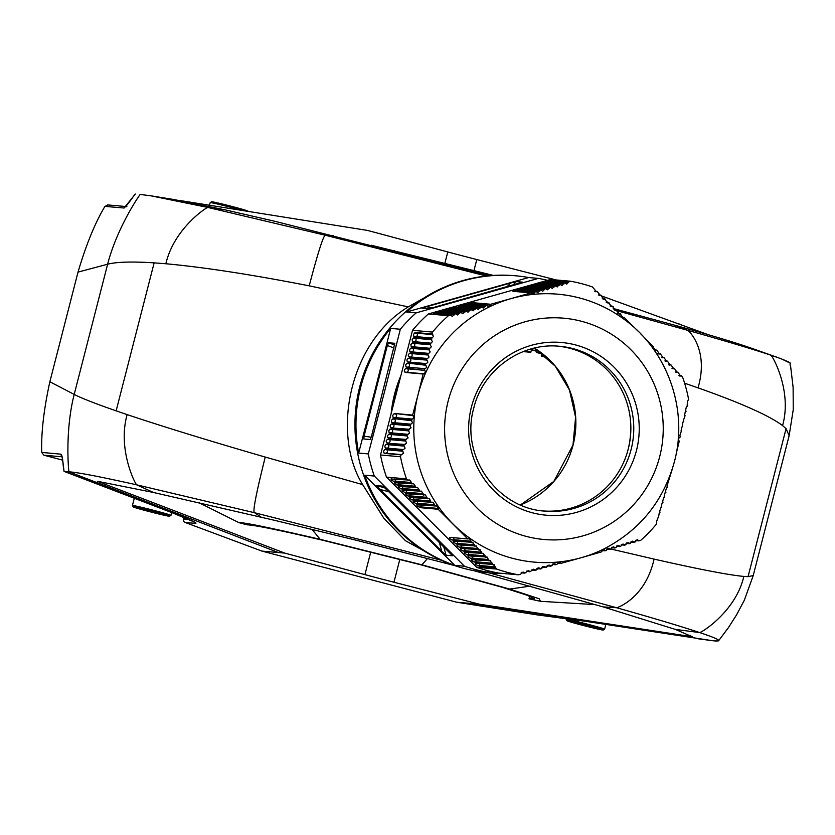 <?xml version="1.0" encoding="UTF-8"?>
<svg xmlns="http://www.w3.org/2000/svg" width="835" height="835" viewBox="0 0 835 835"><rect width="100%" height="100%" fill="white"/><g stroke="black" fill="none" stroke-linecap="round" stroke-linejoin="round"><path stroke-width="1.25" d="M681.61 325.024L681.527 324.878A18.714 0.553 -165.6 0 0 676.945 323.333M173.304 199.419L225.92 210.023L275.821 221.525L489.435 275.707M486.314 276.009L325.827 235.366L207.863 207.445L150.55 195.755L140.196 194.451C139.852 194.419 117.057 227.475 107.621 264.225C116.482 261.898 131.982 261.438 154.141 262.858L116.138 410.851C95.461 403.67 81.486 398.191 74.2 394.423C64.765 431.173 68.637 471.806 68.981 471.838L278.452 552.551L261.887 551.09L456.735 602.212L473.288 603.674L712.516 640.706L585.304 621.271L537.542 614.936A2.922 2.881 95.1 0 0 537.74 614.957L585.304 621.271M225.92 210.023L207.863 207.445C206.475 207.237 173.951 228.717 165.873 263.756L154.141 262.858M436.976 290.611L408.273 306.873L309.211 285.831C251.533 274.579 203.75 267.221 165.873 263.756M473.288 603.674L479.593 604.237L393.943 582.235A87.706 2.588 14.4 0 1 364.937 574.626L284.756 553.104L97.309 481.263L153.4 492.462L275.206 520.466L357.109 540.454L454.605 565.577M441.026 560.17L254.612 512.753L136.648 484.822C99.929 476.649 77.373 472.318 68.981 471.838L64.118 471.41L173.116 513.107C190.307 519.767 197.791 523.19 195.578 523.388L185.161 522.47L261.887 551.09M153.4 492.462L136.648 484.822C135.343 484.258 117.338 449.199 127.139 414.609C162.846 426.57 208.875 440.723 265.238 457.069L362.64 484.603C331.683 434.649 348.362 343.237 408.273 306.873M116.138 410.851L127.139 414.609M133.59 506.887A18.714 0.553 -165.6 0 0 133.276 506.928A18.714 0.553 -165.6 0 0 151.26 512.106A18.714 0.553 -165.6 0 0 169.515 516.228A18.714 0.553 -165.6 0 0 153.41 511.511A18.714 0.553 -165.6 0 0 133.59 506.887M133.276 506.928L132.441 505.509A19.883 0.585 14.4 0 1 132.431 505.488A19.883 0.585 14.4 0 1 132.765 505.467A19.883 0.585 14.4 0 1 153.546 510.31A19.883 0.585 14.4 0 1 170.945 515.383A19.883 0.585 14.4 0 1 170.935 515.393L169.515 516.228M602.88 630.039A18.714 0.553 -165.6 0 0 603.173 630.028A18.714 0.553 -165.6 0 0 585.199 624.82A18.714 0.553 -165.6 0 0 566.944 620.729A18.714 0.553 -165.6 0 0 583.592 625.551A18.714 0.553 -165.6 0 0 602.88 630.039M566.944 620.729L566.099 619.299A19.883 0.585 14.4 0 1 566.099 619.288A19.883 0.585 14.4 0 1 585.502 623.661A19.883 0.585 14.4 0 1 604.613 629.172A19.883 0.585 14.4 0 1 604.592 629.183L603.173 630.028M479.593 604.237L692.163 636.708L675.348 629.413L603.173 606.899L474.061 570.733M488.726 572.768L616.501 607.713C653.513 618.161 681.224 626.438 699.626 632.554C701.39 632.794 735.76 611.471 743.839 576.432L748.056 576.672L753.222 575.555L789.138 435.672L786.059 428.679L782.572 425.579C769.181 415.59 741 403.023 698.039 387.858L684.606 383.192M675.348 629.413L699.626 632.554C719.624 639.255 723.914 641.969 712.516 640.706L698.217 638.796M610.938 549.023L654.076 559.106C698.342 569.157 728.266 574.939 743.839 576.432M752.878 348.727L747.857 346.984C731.679 341.473 707.548 334.282 675.452 325.41L687.716 330.326C724.738 340.774 752.45 349.061 770.841 355.167L781.226 358.799C795.056 364.582 788.23 361.805 790.651 366.523L793.114 387.388L793.25 409.693L789.138 435.672M698.039 387.858C709.155 349.781 688.865 330.796 687.716 330.326L617.086 310.777M747.857 346.984L770.841 355.167C772.521 355.773 792.363 390.999 782.572 425.579M781.226 358.799L789.973 363.037M456.735 602.212L537.542 614.936M529.682 596.211L529.014 598.82L534.348 598.778L527.198 595.261L502.962 587.496L420.318 564.669L323.698 540.475C280.351 530.329 254.852 525.111 247.212 524.829L238.862 522.637L199.127 502.764M284.756 553.104L278.452 552.551M183.804 517.335L183.376 518.994A2.922 2.881 95.1 0 0 185.161 522.47M64.044 471.295L62.886 461.682C62.395 457.152 61.748 454.647 60.924 454.177L41.75 452.413L43.9 455.211L62.635 460.127M62.009 456.296L63.074 463.675M63.7 469.583L64.097 471.399L72.718 474.666A2.922 0.992 -69 0 0 72.76 474.677M108.143 205.003L104.918 206.391C95.013 222.987 86.047 244.885 78.02 272.106L107.621 264.225L74.2 394.423L49.86 381.772C43.785 409.494 41.082 433.041 41.75 452.413M78.02 272.106L49.86 381.772M248.089 211.464L247.859 211.078A18.714 0.553 -165.6 0 0 231.212 206.255A18.714 0.553 -165.6 0 0 211.923 201.767A18.714 0.553 -165.6 0 0 211.631 201.778L210.211 202.623A19.883 0.585 14.4 0 1 210.211 202.623A19.883 0.585 14.4 0 1 210.524 202.613A19.883 0.585 14.4 0 1 223.843 205.556A19.883 0.585 14.4 0 1 243.183 210.681M135.28 194.044L124.123 208.019L104.918 206.391M107.652 204.919L126.857 206.61L125.521 206.871L130.698 200.264M134.07 195.442L130.646 200.275M556.214 279.965L476.785 259.56A87.706 2.588 14.4 0 1 447.79 251.951L367.598 230.439L179.128 200.4M601.68 295.997L708.237 334.689M675.452 325.41L613.203 308.491M493.37 275.414L371.199 245.25M440.692 560.014L405.591 540.819L383.912 518.347L362.64 484.603M529.014 598.82L540.537 601.315L539.17 598.768L509.736 589.072L421.884 564.815L320.17 539.327C270.008 527.71 242.901 522.146 238.862 522.637M690.628 635.393L690.535 636.917M502.566 573.405A149.1 146.699 -84.9 0 1 489.56 572.841L488.527 572.747A149.1 146.699 -84.9 0 1 359.697 386.981A149.1 146.699 -84.9 0 1 514.777 275.717L515.811 275.8A149.1 146.699 -84.9 0 1 528.712 277.533L538.377 278.389L416.195 312.864L406.53 312.008A149.1 146.699 -84.9 0 1 515.811 275.8M654.264 349.886L656.738 350.105L655.381 350.408M654.734 350.22L656.028 350.335L653.607 347.861L653.753 347.036L640.716 333.833M657.844 353.56L660.308 353.779L658.951 354.082M658.314 353.894L659.598 354.009L656.738 350.105M661.403 357.234L663.867 357.453L662.458 357.756M661.863 357.568L663.147 357.683L660.308 353.779M664.931 360.908L667.395 361.127L665.975 361.419M665.401 361.242L666.674 361.357L663.867 357.453M668.449 364.571L670.902 364.791L669.472 365.093M668.908 364.916L670.192 365.031L667.395 361.127M671.945 368.245L674.388 368.465L672.958 368.757M672.405 368.579L673.678 368.694L670.902 364.791M675.421 371.909L677.863 372.128L676.423 372.431M675.88 372.253L677.154 372.358L674.388 368.465M678.886 375.583L681.318 375.792L679.878 376.094M679.335 375.917L680.609 376.032L677.863 372.128M423.168 374.028L405.956 372.504L404.651 371.972L404.317 370.187L405.539 368.548L407.042 368.256L424.858 370.375L425.526 372.358L423.168 374.028L418.074 394.569A134.477 132.316 95.1 0 0 453.144 524.119A134.477 132.316 95.1 0 0 581.181 557.717L601.116 552.029L603.569 549.691L606.012 550.609L608.454 548.271L610.886 549.19L613.318 546.852L615.739 547.77L618.161 545.432L620.572 546.351L622.983 544.013L625.394 544.921L627.784 542.583L630.185 543.491L632.565 541.153L634.965 542.072L637.335 539.723L638.942 540.871L640.716 540.339A149.1 146.699 95.1 0 0 656.592 523.952L656.665 521.478L657.698 518.055L658.45 517.825L659.222 512.982L659.974 512.753L659.723 511.323L660.735 507.91L661.477 507.68L661.226 506.25L662.218 502.827L662.959 502.597L662.708 501.167L663.689 497.743L664.43 497.514L664.169 496.084L665.14 492.66L665.881 492.431L665.61 491.001L666.57 487.577L667.301 487.348L667.029 485.918L672.112 469.625M495.385 567.706L479.467 566.307L475.741 564.575L475.282 563.395L476.388 563.228L493.36 564.429L496.668 569.073L476.67 567.309A149.1 146.699 -84.9 0 0 498.537 573.05L518.535 574.814L520.487 574.292L523.107 571.985L524.839 573.144L528.325 570.597L530.048 571.745L533.523 569.209L536.101 570.128L538.7 567.81L541.268 568.729L543.856 566.422L546.414 567.341L549.002 565.024L551.549 565.942L554.116 563.625L556.653 564.543L559.22 562.226L560.901 563.375L557.331 563.061M555.807 564.773L552.227 564.46M550.693 566.172L547.102 565.859M545.568 567.57L541.957 567.247M540.412 568.969L536.79 568.645M535.245 570.357L531.603 570.034M530.048 571.745L526.394 571.422M524.839 573.144L521.176 572.82M428.24 498.568L429.023 498.505L430.818 501.052L430.536 501.866L413.544 500.363L409.818 498.631L409.359 497.462L428.24 498.568M409.776 497.316A42.825 5.908 135 0 0 409.359 497.462L410.476 497.295M424.399 494.863L425.182 494.8L426.988 497.357L426.716 498.171L409.86 496.679L406.134 494.946L405.674 493.777L424.399 494.863M406.092 493.631A42.825 5.908 -45 0 0 405.674 493.777L406.791 493.61M420.537 491.168L421.331 491.105L423.147 493.662L422.875 494.466L406.175 492.994L402.449 491.262L401.99 490.093L420.537 491.168M402.407 489.947A42.825 5.908 -45 0 0 401.99 490.093L403.096 489.915M416.665 487.463L417.448 487.4L419.274 489.957L419.013 490.771L402.491 489.31L398.765 487.577L398.305 486.408L416.665 487.463M398.712 486.262A42.825 5.908 135 0 0 398.305 486.408L399.412 486.231M412.772 483.757L413.555 483.695L415.392 486.252L415.131 487.066L398.806 485.626L395.08 483.893L394.621 482.724L412.772 483.757M395.028 482.578A42.825 5.908 -45 0 0 394.621 482.724L395.727 482.546M408.858 480.052L409.641 479.989L411.498 482.546L411.227 483.361L395.122 481.931L391.396 480.208L390.937 479.029L408.858 480.052M391.344 478.883A42.825 5.908 -45 0 0 390.937 479.029L392.043 478.862M391.73 411.311A125.709 123.684 -84.9 0 1 394.924 393.974A125.709 123.684 -84.9 0 1 400.476 377.253M426.633 306.716L510.686 283.002L516.301 281.593L522.626 282.157L433.929 307.363L428.313 308.773L421.967 308.209L426.633 306.716L431.643 307.99M406.53 312.008L528.712 277.533M471.389 407.188A86.694 85.295 95.1 0 0 532.375 512.784A86.694 85.295 95.1 0 0 636.468 450.514A86.694 85.295 95.1 0 0 575.482 344.918A86.694 85.295 95.1 0 0 471.389 407.188M659.702 456.609A111.097 109.301 95.1 0 0 581.546 321.298A111.097 109.301 95.1 0 0 448.155 401.092A111.097 109.301 95.1 0 0 526.311 536.404A111.097 109.301 95.1 0 0 659.702 456.609M543.627 510.989A82.738 81.402 95.1 0 0 628.223 449.126A82.738 81.402 95.1 0 0 558.187 346.181M627.388 452.142A87.706 86.287 95.1 0 0 627.983 449.929A87.706 86.287 95.1 0 0 630.331 418.805M364.06 436.12L387.325 345.513L388.567 342.747L394.819 343.3L371.356 436.768L370.114 439.534L363.851 438.98L364.06 436.12L371.22 437.237M374.884 390.749L358.643 453.061A149.1 146.699 -84.9 0 1 360.73 387.075A149.1 146.699 -84.9 0 1 390.655 328.395L374.884 390.749M390.655 328.395L400.32 329.251L384.549 391.605L368.308 453.916L358.643 453.061M452.372 555.786L446.036 555.223L441.778 551.403L376.439 485.605L382.785 486.168L387.033 489.988L452.309 555.567M489.435 571.098L486.335 571.975A149.1 146.699 -84.9 0 1 464.469 566.234L454.804 565.378L364.634 475.188L374.299 476.033A149.1 146.699 -84.9 0 1 368.308 453.916M454.804 565.378A149.1 146.699 -84.9 0 1 364.634 475.188M464.469 566.234L374.299 476.033M548.115 565.942A149.1 146.699 -84.9 0 1 546.768 566.391M543.533 567.393A149.1 146.699 -84.9 0 1 541.55 567.967M538.481 568.792A149.1 146.699 -84.9 0 1 536.394 569.313M532.803 570.138A149.1 146.699 -84.9 0 1 531.321 570.451M489.56 572.841A149.1 146.699 -84.9 0 1 476.67 571.119L486.335 571.975M400.32 329.251A149.1 146.699 -84.9 0 1 416.195 312.864M538.377 278.389A149.1 146.699 -84.9 0 1 547.499 280.33M401.092 454.866L385.175 453.457L383.87 452.925L383.526 451.14L384.758 449.491L386.261 449.209L402.376 450.629L403.576 453.207L401.092 454.866L400.508 456.755L380.52 454.991L412.521 330.326A149.1 146.699 -84.9 0 1 428.397 313.939L448.395 315.703A149.1 146.699 95.1 0 0 432.52 332.09L432.123 334L433.511 336.589L431.225 338.269L415.11 336.849L413.816 336.317L413.471 334.522L414.692 332.883L416.206 332.591L432.123 334M412.521 330.326L432.52 332.09M413.805 341.943L412.5 341.411L412.166 339.626L413.388 337.977L414.891 337.695L431.037 339.114L432.426 341.703L430.985 343.164L414.609 341.713A42.825 1.263 -165.6 0 1 412.5 341.411M412.49 347.036L411.196 346.504L410.851 344.719L412.083 343.07L413.586 342.788L429.942 344.229L431.33 346.817L429.879 348.279L413.294 346.807A42.825 1.263 -165.6 0 1 411.196 346.504M411.185 352.13L409.891 351.598L409.547 349.813L410.768 348.164L412.281 347.882L428.825 349.343L430.202 351.932L428.752 353.382L411.989 351.9A42.825 1.263 -165.6 0 1 409.891 351.598M409.881 357.223L408.576 356.691L408.242 354.906L409.463 353.257L410.966 352.975L427.697 354.457L429.065 357.036L427.603 358.497L410.684 356.994A42.825 1.263 -165.6 0 1 408.576 356.691M408.565 362.317L407.271 361.785L406.927 360L408.158 358.351L409.661 358.069L426.539 359.561L427.906 362.15L426.434 363.601L409.369 362.098A42.825 1.263 14.4 0 1 407.271 361.785M407.261 367.41L405.967 366.878L405.622 365.093L406.843 363.444L408.357 363.162L425.37 364.665L426.727 367.254L425.245 368.705L408.064 367.191A42.825 1.263 14.4 0 1 405.967 366.878M394.329 417.792L393.024 417.26L392.69 415.475L393.911 413.826L395.414 413.544L412.636 415.068L413.899 417.646L412.344 419.086L395.132 417.573A42.825 1.263 14.4 0 1 393.024 417.26M393.014 422.886L391.719 422.353L391.375 420.569L392.607 418.93L394.11 418.638L411.227 420.151L412.49 422.729L410.924 424.18L393.817 422.667A42.825 1.263 14.4 0 1 391.719 422.353M391.709 427.979L390.415 427.447L390.07 425.662L391.291 424.023L392.805 423.731L409.797 425.234L411.05 427.812L408.597 429.472L391.709 427.979L409.484 429.263M390.404 433.083L389.1 432.551L388.766 430.766L389.987 429.117L391.49 428.835L408.346 430.317L409.588 432.895L408.023 434.336L391.208 432.854A42.825 1.263 -165.6 0 1 389.1 432.551M389.089 438.177L387.795 437.644L387.45 435.86L388.682 434.21L390.185 433.929L406.885 435.4L408.117 437.968L405.643 439.638L389.089 438.177L406.541 439.419M387.784 443.27L386.49 442.738L386.146 440.953L387.367 439.304L388.88 439.022L405.403 440.483L406.614 443.051L404.14 444.711L387.784 443.27L405.038 444.491M386.48 448.364L385.175 447.831L384.841 446.047L386.062 444.397L387.565 444.116L403.889 445.556L405.1 448.124L403.514 449.574L387.283 448.134A42.825 1.263 14.4 0 1 385.175 447.831M402.627 449.794L402.376 450.629M404.14 444.711L403.889 445.556M405.643 439.638L405.403 440.483M407.125 434.555L406.885 435.4M408.597 429.472L408.346 430.317M410.037 424.389L409.797 425.234M411.457 419.306L411.227 420.151M530.976 292.918L513.765 291.394L512.721 291.133L513.661 290.611L517.93 290.225L535.068 291.739L534.943 292.563L532.949 294.097L530.976 292.918L511.051 298.606A134.477 132.316 95.1 0 0 418.074 394.569L412.636 415.068M424.378 368.924L424.18 369.769M425.568 363.82L425.37 364.665M426.737 358.716L426.539 359.561M427.885 353.602L427.697 354.457M429.013 348.498L428.825 349.343M430.129 343.383L429.942 344.229M431.225 338.269L431.037 339.114M400.508 456.755A149.1 146.699 95.1 0 0 406.499 478.883L386.501 477.119A149.1 146.699 -84.9 0 1 380.52 454.991M496.668 569.073A149.1 146.699 95.1 0 0 518.535 574.814M678.25 438.792L680.254 436.966L679.93 435.536L680.734 432.102L681.454 431.862L681.12 430.432L681.913 426.988L682.623 426.758L682.289 425.328L683.061 421.884L683.771 421.644L683.437 420.214L685.097 415.694L684.564 415.099L685.316 411.665L686.026 411.425L685.671 409.995L686.412 406.551L687.121 406.311L687.487 401.437L688.593 399.287A149.1 146.699 95.1 0 0 682.612 377.159L681.318 375.792M476.67 567.309L386.501 477.119M428.397 313.939L550.578 279.464L570.576 281.228L568.802 281.771L566.746 284.13L564.825 282.961L547.677 281.27L552.885 280.362L568.802 281.771M594.551 291.217L597.171 291.446L596.42 291.676L592.443 286.969A149.1 146.699 95.1 0 0 570.576 281.228M543.721 282.94L542.677 282.679L543.616 282.157L547.885 281.771L564.032 283.19L561.976 285.549L560.045 284.391L543.721 282.94M537.73 284.119L542.896 283.18L559.252 284.62L557.185 286.979L555.254 285.81L537.688 284.088M533.742 285.758L532.699 285.497L533.638 284.975L537.907 284.589L554.45 286.05L552.384 288.409L550.432 287.24L533.742 285.758M528.743 287.167L527.699 286.906L528.639 286.384L532.907 285.998L549.639 287.47L547.551 289.829L545.599 288.659L528.743 287.167M522.752 288.336L527.918 287.407L544.796 288.9L542.708 291.258L540.746 290.079L522.71 288.315M518.754 289.985L517.721 289.724L518.65 289.202L522.919 288.816L539.942 290.319L537.834 292.678L535.872 291.498L518.754 289.985M468.383 303.679L473.549 302.74L490.761 304.264L488.538 306.622L486.513 305.433L468.341 303.658M464.291 304.545L468.55 304.149L485.667 305.662L483.434 308.021L480.553 307.061L478.309 309.42L476.284 308.23L458.352 306.476M481.409 306.831L464.385 305.328L463.352 305.067L464.281 304.545M458.394 306.497L463.561 305.558L480.553 307.061M453.405 307.906L458.572 306.967L475.428 308.459L473.174 310.808L471.128 309.628L453.363 307.885M449.407 309.555L448.374 309.294L449.303 308.773L453.572 308.376L470.272 309.858L468.007 312.207L465.961 311.017L449.407 309.555M443.416 310.724L448.583 309.785L465.105 311.246L462.82 313.595L460.774 312.405L443.375 310.704M438.427 312.133L443.594 311.194L459.918 312.634L457.622 314.983L455.576 313.803L438.385 312.113M433.407 313.532L438.594 312.603L454.71 314.033L452.403 316.382L450.347 315.192L433.386 313.522M455.576 313.803L454.71 314.033M460.774 312.405L459.918 312.634M465.961 311.017L465.105 311.246M471.128 309.628L470.272 309.858M476.284 308.23L475.428 308.459M486.513 305.433L485.667 305.662M560.901 563.375L581.181 557.717A134.477 132.316 95.1 0 0 603.809 549.002C639.975 530.194 663.512 501.083 674.419 461.661C688.457 409.714 667.687 350.648 624.11 319.304A134.477 132.316 95.1 0 0 511.051 298.606L490.761 304.264M535.872 291.498L535.068 291.739M540.746 290.079L539.942 290.319M545.599 288.659L544.796 288.9M550.432 287.24L549.639 287.47M555.254 285.81L554.45 286.05M560.045 284.391L559.252 284.62M564.825 282.961L564.032 283.19M450.347 315.192L448.395 315.703M435.86 505.958L436.642 505.895L438.406 508.452L438.124 509.256L420.913 507.732L417.197 506.01L416.738 504.831L435.86 505.958M417.145 504.684A42.825 5.908 -45 0 0 416.738 504.831L417.844 504.664M432.06 502.263L432.843 502.2L434.617 504.757L434.346 505.561L417.229 504.048L413.502 502.326L413.043 501.146L432.06 502.263M413.461 501A42.825 5.908 135 0 0 413.043 501.146L414.16 500.979M430.536 501.866L431.173 502.482M434.346 505.561L434.972 506.177M438.124 509.256L467.809 538.951L469.447 538.669L471.097 541.205L470.804 542.019L453.666 540.506L449.95 538.773L449.491 537.594L450.597 537.427L467.809 538.951M406.499 478.883L407.96 480.271M411.227 483.361L411.874 483.976M415.131 487.066L415.778 487.682M419.013 490.771L419.65 491.387M422.875 494.466L423.512 495.082M426.716 498.171L427.353 498.787M449.898 537.448A42.825 5.908 -45 0 0 449.491 537.594L450.597 537.427M472.266 542.406L474.666 544.879L474.374 545.693L457.35 544.19L453.635 542.458L453.175 541.289L454.282 541.111L473.027 542.353M453.582 541.143A42.825 5.908 -45 0 0 453.175 541.289L454.282 541.111M475.825 546.08L478.215 548.553L477.923 549.367L461.035 547.875L457.319 546.142L456.86 544.973L457.966 544.796L476.587 546.027M457.267 544.827A42.825 5.908 -45 0 0 456.86 544.973L457.966 544.796M479.373 549.754L481.743 552.227L481.451 553.041L464.719 551.559L461.003 549.827L460.544 548.658L461.651 548.48L480.125 549.701M460.951 548.511A42.825 5.908 -45 0 0 460.544 548.658L461.651 548.48M482.891 553.428L485.26 555.901L484.958 556.705L468.404 555.244L464.688 553.511L464.229 552.342L483.653 553.375M464.636 552.196A42.825 5.908 135 0 0 464.229 552.342L465.335 552.175M486.398 557.091L488.746 559.565L488.454 560.379L472.088 558.928L468.372 557.206L467.913 556.027L469.019 555.859L487.149 557.049M468.32 555.88A42.825 5.908 -45 0 0 467.913 556.027L469.019 555.859M489.884 560.765L492.222 563.239L491.93 564.042L475.783 562.613L472.057 560.89L471.598 559.711L490.636 560.713M472.005 559.565A42.825 5.908 -45 0 0 471.598 559.711L472.704 559.544M475.689 563.249A42.825 5.908 135 0 0 475.282 563.395L476.388 563.228M493.36 564.429L494.101 564.376M491.93 564.042L492.504 564.648M488.454 560.379L489.028 560.984M484.958 556.705L485.542 557.321M481.451 553.041L482.035 553.647M477.923 549.367L478.507 549.973M474.374 545.693L474.958 546.299M470.804 542.019L471.399 542.625M605.198 550.849L601.764 550.547M614.936 548L611.533 547.708M619.768 546.581L616.387 546.288M624.59 545.161L621.209 544.858M629.392 543.731L626.02 543.439M634.172 542.301L630.811 542.009M638.942 540.871L635.592 540.579M610.082 549.43L606.659 549.127M676.235 453.53L679.252 441.224L678.208 439.231M621.511 317.123L624.069 317.342L622.67 317.644M622.023 317.457L623.338 317.571L620.791 315.087L620.916 314.263L618.892 313.95M617.723 313.428L620.29 313.647M618.234 313.762L619.549 313.877L616.992 311.392L617.117 310.568L615.082 310.244M613.913 309.722L616.481 309.952M614.424 310.067L615.75 310.182L613.172 307.697L613.297 306.873L611.251 306.549M610.072 306.027L612.66 306.257M610.604 306.372L611.919 306.487L609.331 303.992L609.456 303.168L607.4 302.844M606.22 302.322L608.809 302.552M606.763 302.667L608.078 302.781L605.469 300.297L605.594 299.462L603.538 299.139M602.348 298.627L604.947 298.857M602.891 298.972L604.206 299.087L601.597 296.592L601.711 295.767L599.645 295.433M598.455 294.922L601.075 295.152M599.008 295.266L600.323 295.381L597.171 291.446M595.094 291.561L595.741 291.728M637.752 330.869L624.069 317.342M536.613 351.274L531.885 350.032L536.822 350.47M532.239 348.633L531.885 350.032M536.989 349.781L536.31 352.433L542.52 353.8M538.846 351.055L537.823 352.568M531.718 348.779L530.82 352.286L525.257 350.825M546.967 357.557L541.299 356.075L545.735 356.461M541.466 353.789L541.299 356.075M536.31 352.433L543.021 354.197M530.82 352.286L523.18 351.608M333.426 235.668L325.827 235.366C324.272 232.819 318.73 249.644 309.211 285.831M261.146 517.157L254.612 512.753C252.337 513.014 255.875 494.456 265.238 457.069M603.173 606.899L616.501 607.713C617.754 607.765 645.465 597.829 654.076 559.106M786.059 428.679L748.056 576.672M364.937 574.626L370.761 551.966M399.819 559.346L393.943 582.235M183.376 518.994L188.929 519.485M193.929 521.792A2.922 2.881 95.1 0 0 195.578 523.388M72.666 474.645A2.922 0.992 -69 0 0 72.708 474.666L173.075 513.097L194.952 522.303M62.02 456.808L43.9 455.211M61.853 456.223A2.922 2.87 -84.7 0 1 60.924 454.177M125.897 206.683A2.922 2.87 95.3 0 0 124.123 208.019M476.785 259.56L474.009 270.394M444.951 263.004L447.79 251.951M393.368 250.897L394.297 250.625M503.62 587.683L509.736 589.072L530.528 586.076M427.52 558.479L421.884 564.815M311.946 529.286L320.17 539.327L323.698 540.475M529.296 598.852L529.943 596.315M560.379 562.79L557.874 562.571M552.77 563.969L555.285 564.189M550.171 565.587L547.645 565.368M545.036 566.986L542.5 566.756M537.333 568.155L539.88 568.374M534.703 569.773L532.156 569.543M529.515 571.161L526.948 570.942M524.307 572.549L521.729 572.33M413.168 497.535A2.046 2.014 -84.9 0 1 413.753 499.549L413.544 500.363M430.818 501.052L413.753 499.549A42.825 5.908 -45 0 0 411.843 499.946M409.484 493.84A2.046 2.014 -84.9 0 1 410.068 495.865L409.86 496.679M426.988 497.357L410.068 495.865A42.825 5.908 -45 0 0 408.158 496.261M405.8 490.155A2.046 2.014 -84.9 0 1 406.384 492.18L423.147 493.662M404.474 492.577A42.825 5.908 -45 0 1 406.384 492.18L406.175 492.994M402.115 486.471A2.046 2.014 -84.9 0 1 402.7 488.485L402.491 489.31M419.274 489.957L402.7 488.485A42.825 5.908 -45 0 0 400.79 488.892M398.431 482.787A2.046 2.014 -84.9 0 1 399.015 484.801L415.392 486.252M397.105 485.198A42.825 5.908 -45 0 1 399.015 484.801L398.806 485.626M394.746 479.102A2.046 2.014 -84.9 0 1 395.331 481.117L411.498 482.546M393.421 481.513A42.825 5.908 -45 0 1 395.331 481.117L395.122 481.931M510.686 283.002L507.085 286.718M512.93 285.069L516.301 281.593M559.648 346.295C521.395 342.141 482.839 369.769 473.789 408.033C459.991 455.492 496.804 508.484 545.078 511.124A82.738 81.402 95.1 0 0 631.135 449.387A82.738 81.402 95.1 0 0 559.659 346.295A82.738 81.402 95.1 0 0 558.845 346.233M534.369 348.101L555.254 366.168L569.48 390.029L575.597 417.249L572.977 445.086L553.824 481.43L520.518 504.914A87.706 86.287 95.1 0 0 573.071 445.076A87.706 86.287 95.1 0 0 534.4 348.101M387.325 345.513L394.13 348.028M394.851 345.064L388.567 342.747M446.036 555.223L443.75 546.727M441.778 551.403L439.335 542.301M379.748 489.352L388.828 491.784M384.82 487.849L376.439 485.605M391.177 413.471A124.133 122.129 -84.9 0 1 394.558 394.203A124.133 122.129 -84.9 0 1 400.873 375.698M416.206 332.591L416.79 333.186A2.046 2.014 -84.9 0 1 415.913 336.62L415.11 336.849M432.081 338.05L415.913 336.62A42.825 1.263 14.4 0 1 413.816 336.317M432.801 334.605L416.79 333.186A42.825 1.263 -165.6 0 1 414.692 332.883M414.891 337.695L415.486 338.279A2.046 2.014 -84.9 0 1 414.609 341.713L430.985 343.164M431.726 339.72L415.486 338.279A42.825 1.263 -165.6 0 1 413.388 337.977M413.586 342.788L414.181 343.373A2.046 2.014 -84.9 0 1 413.294 346.807L429.879 348.279M430.62 344.834L414.181 343.373A42.825 1.263 -165.6 0 1 412.083 343.07M412.281 347.882L412.866 348.466A2.046 2.014 -84.9 0 1 411.989 351.9L428.752 353.382M429.514 349.938L412.866 348.466A42.825 1.263 -165.6 0 1 410.768 348.164M410.966 352.975L411.561 353.57A2.046 2.014 -84.9 0 1 410.684 356.994L427.603 358.497M428.376 355.052L411.561 353.57A42.825 1.263 -165.6 0 1 409.463 353.257M409.661 358.069L410.256 358.664A2.046 2.014 -84.9 0 1 409.369 362.098L426.434 363.601M427.217 360.156L410.256 358.664A42.825 1.263 -165.6 0 1 408.158 358.351M408.357 363.162L426.048 365.271M406.843 363.444A42.825 1.263 -165.6 0 0 408.941 363.757A2.046 2.014 -84.9 0 1 408.064 367.191L425.245 368.705M407.042 368.256L407.637 368.851A2.046 2.014 -84.9 0 1 406.76 372.285L405.956 372.504M424.044 373.809L406.76 372.285A42.825 1.263 14.4 0 1 404.651 371.972M405.539 368.548A42.825 1.263 -165.6 0 0 407.637 368.851L424.858 370.375M395.414 413.544L413.294 415.663M393.911 413.826A42.825 1.263 -165.6 0 0 396.009 414.139A2.046 2.014 -84.9 0 1 395.132 417.573L412.344 419.086M394.11 418.638L411.885 420.746M392.607 418.93A42.825 1.263 -165.6 0 0 394.704 419.233A2.046 2.014 -84.9 0 1 393.817 422.667L410.924 424.18M390.415 427.447A42.825 1.263 -165.6 0 0 392.513 427.76A2.046 2.014 -84.9 0 0 393.389 424.326L392.805 423.731M410.455 425.84L393.389 424.326A42.825 1.263 -165.6 0 1 391.291 424.023M391.49 428.835L392.085 429.42A2.046 2.014 -84.9 0 1 391.208 432.854L408.023 434.336M409.004 430.912L392.085 429.42A42.825 1.263 -165.6 0 1 389.987 429.117M387.795 437.644A42.825 1.263 -165.6 0 0 389.893 437.947A2.046 2.014 -84.9 0 0 390.78 434.513L390.185 433.929M407.532 435.995L390.78 434.513A42.825 1.263 -165.6 0 1 388.682 434.21M386.49 442.738A42.825 1.263 -165.6 0 0 388.588 443.041A2.046 2.014 -84.9 0 0 389.465 439.607L388.88 439.022M406.05 441.078L389.465 439.607A42.825 1.263 -165.6 0 1 387.367 439.304M387.565 444.116L388.16 444.711A2.046 2.014 -84.9 0 1 387.283 448.134L403.514 449.574M404.537 446.151L388.16 444.711A42.825 1.263 -165.6 0 1 386.062 444.397M386.261 449.209L386.855 449.804A2.046 2.014 -84.9 0 1 385.968 453.228L385.175 453.457M401.979 454.647L385.968 453.228A42.825 1.263 14.4 0 1 383.87 452.925M403.013 451.234L386.855 449.804A42.825 1.263 -165.6 0 1 384.758 449.491M551.079 280.351A42.825 7.171 -105.8 0 0 552.676 281.176A2.046 2.014 -84.9 0 1 552.353 281.854M552.885 280.362L552.676 281.176L568.677 282.595M546.08 281.76A42.825 7.171 -105.8 0 0 547.677 282.585A2.046 2.014 -84.9 0 1 547.363 283.263M547.885 281.771L547.677 282.585L563.917 284.015M541.09 283.169A42.825 7.171 -105.8 0 0 542.687 283.994A2.046 2.014 -84.9 0 1 542.374 284.672M542.896 283.18L542.687 283.994L559.137 285.445M536.101 284.578A42.825 7.171 -105.8 0 0 537.688 285.403A2.046 2.014 -84.9 0 1 537.375 286.081M537.907 284.589L537.688 285.403L554.336 286.875M531.102 285.988A42.825 7.171 -105.8 0 0 532.699 286.812A2.046 2.014 -84.9 0 1 532.386 287.49M532.907 285.998L532.699 286.812L549.514 288.294M526.113 287.397A42.825 7.171 -105.8 0 0 527.71 288.221A2.046 2.014 -84.9 0 1 527.396 288.9M527.918 287.407L527.71 288.221L544.671 289.724M521.123 288.806A42.825 7.171 -105.8 0 0 522.71 289.63A2.046 2.014 -84.9 0 1 522.397 290.309M522.919 288.816L522.71 289.63L539.817 291.144M517.93 290.225L517.721 291.039L534.943 292.563M516.124 290.215A42.825 7.171 -105.8 0 0 517.721 291.039A2.046 2.014 -84.9 0 1 517.408 291.718M471.744 302.729A42.825 7.171 -105.8 0 0 473.341 303.564A2.046 2.014 -84.9 0 1 473.027 304.243M473.549 302.74L473.341 303.564L490.625 305.088M466.755 304.138A42.825 7.171 -105.8 0 0 468.341 304.973A2.046 2.014 -84.9 0 1 468.028 305.652M468.55 304.149L468.341 304.973L485.532 306.487M461.755 305.547A42.825 7.171 -105.8 0 0 463.352 306.382A2.046 2.014 -84.9 0 1 463.039 307.061M463.561 305.558L463.352 306.382L480.417 307.885M456.766 306.956A42.825 7.171 -105.8 0 0 458.363 307.791A2.046 2.014 -84.9 0 1 458.039 308.47M458.572 306.967L458.363 307.791L475.282 309.284M451.766 308.365A42.825 7.171 -105.8 0 0 453.363 309.2A2.046 2.014 -84.9 0 1 453.05 309.879M453.572 308.376L453.363 309.2L470.126 310.672M446.777 309.775A42.825 7.171 -105.8 0 0 448.374 310.61A2.046 2.014 -84.9 0 1 448.061 311.288M448.583 309.785L448.374 310.61L464.949 312.071M441.788 311.184A42.825 7.171 -105.8 0 0 443.375 312.019A2.046 2.014 -84.9 0 1 443.061 312.697M443.594 311.194L443.375 312.019L459.761 313.459M436.788 312.593A42.825 7.171 -105.8 0 0 438.385 313.428A2.046 2.014 -84.9 0 1 438.072 314.106M438.594 312.603L438.385 313.428L454.553 314.847M420.537 504.904A2.046 2.014 -84.9 0 1 421.122 506.918L420.913 507.732M438.406 508.452L421.122 506.918A42.825 5.908 -45 0 0 419.212 507.315M416.853 501.219A2.046 2.014 -84.9 0 1 417.437 503.234L434.617 504.757M415.527 503.63A42.825 5.908 -45 0 1 417.437 503.234L417.229 504.048M453.301 537.667A2.046 2.014 -84.9 0 1 453.875 539.681L453.666 540.506M471.097 541.205L453.875 539.681A42.825 5.908 -45 0 0 451.975 540.078M456.985 541.351A2.046 2.014 -84.9 0 1 457.559 543.366L474.666 544.879M457.35 544.19L457.559 543.366A42.825 5.908 -45 0 0 455.659 543.762M460.669 545.036A2.046 2.014 -84.9 0 1 461.244 547.061L461.035 547.875M478.215 548.553L461.244 547.061A42.825 5.908 -45 0 0 459.344 547.457M464.354 548.72A2.046 2.014 -84.9 0 1 464.938 550.745L464.719 551.559M481.743 552.227L464.938 550.745A42.825 5.908 -45 0 0 463.028 551.142M468.038 552.405A2.046 2.014 -84.9 0 1 468.623 554.43L468.404 555.244M485.26 555.901L468.623 554.43A42.825 5.908 -45 0 0 466.713 554.826M471.723 556.1A2.046 2.014 -84.9 0 1 472.307 558.114L472.088 558.928M488.746 559.565L472.307 558.114A42.825 5.908 -45 0 0 470.397 558.511M475.407 559.784A2.046 2.014 -84.9 0 1 475.992 561.798L475.783 562.613M492.222 563.239L475.992 561.798A42.825 5.908 -45 0 0 474.082 562.195M479.092 563.468A2.046 2.014 -84.9 0 1 479.676 565.483A42.825 5.908 -45 0 0 477.766 565.879M479.467 566.307L479.676 565.483L495.677 566.902M602.296 550.046L604.697 550.265M612.045 547.207L614.435 547.426M619.267 545.996L616.898 545.787M621.731 544.368L624.089 544.577M628.891 543.147L626.542 542.938M633.671 541.717L631.323 541.518M638.441 540.297L636.103 540.088M607.181 548.626L609.571 548.846M170.945 515.383L171.666 512.565M132.431 505.488L134.299 498.245M566.328 618.391L566.099 619.288M605.824 624.455L604.613 629.172M753.233 575.545L744.34 600.208L736.595 614.81L728.558 627.461L718.643 640.716M718.069 640.925L715.136 640.925M714.207 640.852L713.32 640.769M63.022 463.655L63.648 469.625M209.512 205.274L210.19 202.634M134.08 195.359L135.333 194.023M752.46 348.571L777.761 357.537M174.045 199.544L150.55 195.755M540.537 601.315L595.553 604.634M542.166 510.874L545.078 511.124"/></g></svg>
